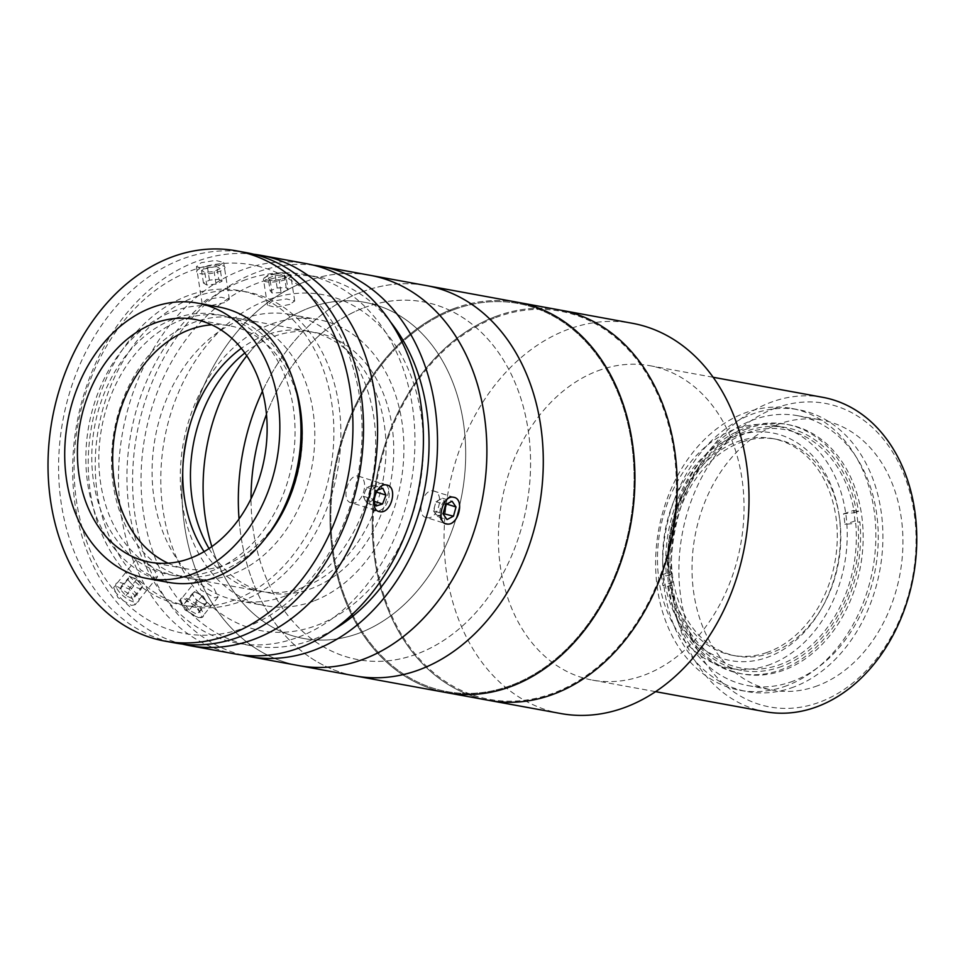 <?xml version="1.0" encoding="UTF-8"?>
<svg xmlns="http://www.w3.org/2000/svg" width="965" height="965" viewBox="0 0 965 965"><rect width="100%" height="100%" fill="white"/><g stroke="black" fill="none" stroke-linecap="round" stroke-linejoin="round"><path stroke-width="0.72" stroke-dasharray="4.83 3.62" d="M838.875 513.79A115.728 87.912 100.4 0 1 768.623 656.863A115.728 87.912 100.4 0 1 664.282 579.748A115.728 87.912 100.4 0 1 734.534 436.675A115.728 87.912 100.4 0 1 838.875 513.79M747.079 428.786A126.741 96.283 -79.6 0 0 670.132 585.478A126.741 96.283 -79.6 0 0 784.412 669.939A126.741 96.283 -79.6 0 0 861.359 513.235A126.741 96.283 -79.6 0 0 747.079 428.786M781.819 666.405A123.436 93.774 100.4 0 1 741.422 670.398A123.436 93.774 100.4 0 1 668.781 558.337A123.436 93.774 100.4 0 1 745.45 431.536A123.436 93.774 100.4 0 1 785.848 427.555A123.436 93.774 100.4 0 1 858.488 539.604A123.436 93.774 100.4 0 1 781.819 666.405M770.528 664.342A123.436 93.774 100.4 0 1 730.143 668.335A123.436 93.774 100.4 0 1 657.503 556.274A123.436 93.774 100.4 0 1 734.172 429.473A123.436 93.774 100.4 0 1 774.569 425.481A123.436 93.774 100.4 0 1 847.21 537.541A123.436 93.774 100.4 0 1 770.528 664.342M793.905 686.959A143.278 108.84 100.4 0 1 747.019 691.579A143.278 108.84 100.4 0 1 662.702 561.521A143.278 108.84 100.4 0 1 751.699 414.347A143.278 108.84 100.4 0 1 798.586 409.715A143.278 108.84 100.4 0 1 882.891 539.773A143.278 108.84 100.4 0 1 793.905 686.959M786.849 685.669A143.278 108.84 100.4 0 1 739.962 690.289A143.278 108.84 100.4 0 1 655.657 560.231A143.278 108.84 100.4 0 1 744.642 413.056A143.278 108.84 100.4 0 1 791.529 408.424A143.278 108.84 100.4 0 1 875.846 538.482A143.278 108.84 100.4 0 1 786.849 685.669M774.75 408.376A154.291 117.211 100.4 0 1 913.867 511.185A154.291 117.211 100.4 0 1 820.202 701.953A154.291 117.211 100.4 0 1 681.085 599.132A154.291 117.211 100.4 0 1 774.75 408.376M822.711 397.315A159.804 121.397 -79.6 0 0 770.42 402.489A159.804 121.397 -79.6 0 0 671.145 566.648A159.804 121.397 -79.6 0 0 765.197 711.712M597.673 370.886A159.804 121.397 100.4 0 1 649.976 365.723A159.804 121.397 100.4 0 1 744.015 510.787A159.804 121.397 100.4 0 1 644.753 674.945A159.804 121.397 100.4 0 1 592.45 680.108A159.804 121.397 100.4 0 1 498.41 535.044A159.804 121.397 100.4 0 1 597.673 370.886M560.834 713.545A198.38 150.697 100.4 0 1 444.093 533.452A198.38 150.697 100.4 0 1 567.323 329.668A198.38 150.697 100.4 0 1 632.244 323.263M495.552 316.544A198.38 150.697 100.4 0 1 560.46 310.127A198.38 150.697 100.4 0 0 495.552 316.544A198.38 150.697 100.4 0 0 372.321 520.328A198.38 150.697 100.4 0 0 489.062 700.409A198.38 150.697 100.4 0 1 372.321 520.328A198.38 150.697 100.4 0 1 495.552 316.544M817.681 685.705A137.211 104.232 100.4 0 1 772.784 690.132A137.211 104.232 100.4 0 1 692.038 565.574A137.211 104.232 100.4 0 1 777.271 424.624A137.211 104.232 100.4 0 1 822.168 420.185A137.211 104.232 100.4 0 1 902.914 544.755A137.211 104.232 100.4 0 1 817.681 685.705M793.013 681.181A137.211 104.232 100.4 0 1 748.104 685.62A137.211 104.232 100.4 0 1 667.358 561.063A137.211 104.232 100.4 0 1 752.591 420.113A137.211 104.232 100.4 0 1 797.488 415.674A137.211 104.232 100.4 0 1 878.234 540.231A137.211 104.232 100.4 0 1 793.013 681.181M361.586 292.033A198.38 150.697 100.4 0 1 426.506 285.616A198.38 150.697 100.4 0 0 262.408 391.283A198.38 150.697 100.4 0 1 361.586 292.033M453.248 308.8A198.38 150.697 100.4 0 1 518.157 302.395A198.38 150.697 100.4 0 0 453.248 308.8A198.38 150.697 100.4 0 0 330.018 512.584A198.38 150.697 100.4 0 0 446.759 692.677A198.38 150.697 100.4 0 1 330.018 512.584A198.38 150.697 100.4 0 1 453.248 308.8M453.405 309.849A197.282 149.864 100.4 0 1 631.279 441.307A197.282 149.864 100.4 0 1 511.51 685.21A197.282 149.864 100.4 0 1 333.637 553.753A197.282 149.864 100.4 0 1 453.405 309.849A197.282 149.864 100.4 0 1 631.279 441.307A197.282 149.864 100.4 0 1 511.51 685.21A197.282 149.864 100.4 0 1 333.637 553.753A197.282 149.864 100.4 0 1 453.405 309.849M355.108 675.91A198.38 150.697 100.4 0 1 239.043 518.989A198.38 150.697 100.4 0 0 355.108 675.91M364.022 307.763A181.854 138.14 100.4 0 1 527.988 428.943A181.854 138.14 100.4 0 1 417.592 653.763A181.854 138.14 100.4 0 1 251.033 498.821A181.854 138.14 100.4 0 0 357.967 659.626A181.854 138.14 100.4 0 0 515.02 547.408A181.854 138.14 100.4 0 0 454.877 312.913A181.854 138.14 100.4 0 0 266.593 414.106A181.854 138.14 100.4 0 0 266.485 414.383A181.854 138.14 100.4 0 1 364.022 307.763M778.128 665.247A121.228 92.097 -79.6 0 0 855.726 523.307L844.93 524.369A113.52 86.235 -79.6 0 0 843.567 513.79L854.363 512.729A121.228 92.097 -79.6 0 0 748.201 432.513A121.228 92.097 -79.6 0 0 670.615 574.465L671.531 571.594A113.52 86.235 -79.6 0 0 672.895 582.172L671.966 585.043A121.228 92.097 -79.6 0 0 778.128 665.247M742.507 441.813A110.215 83.726 100.4 0 1 775.944 439.184A110.215 83.726 100.4 0 1 840.768 540.955A110.215 83.726 100.4 0 1 769.72 653.389A110.215 83.726 100.4 0 1 736.283 656.007A110.215 83.726 100.4 0 1 671.471 554.236A110.215 83.726 100.4 0 1 742.507 441.813M766.198 652.738A110.215 83.726 -79.6 0 0 837.234 540.303A110.215 83.726 -79.6 0 0 772.422 438.544A110.215 83.726 -79.6 0 0 738.985 441.162A110.215 83.726 -79.6 0 0 667.937 553.596A110.215 83.726 -79.6 0 0 732.761 655.368A110.215 83.726 -79.6 0 0 766.198 652.738M854.363 512.729L858.548 511.329A126.741 96.283 -79.6 0 0 747.525 427.23A126.741 96.283 -79.6 0 0 666.429 575.864L670.615 574.465M672.895 582.172L662.846 585.55A126.741 96.283 100.4 0 1 661.483 574.971L666.429 575.864M661.483 574.971L671.531 571.594M671.966 585.043L667.78 586.443L662.846 585.55M667.78 586.443A126.741 96.283 -79.6 0 0 778.815 670.542A126.741 96.283 -79.6 0 0 859.912 521.908L855.726 523.307M843.567 513.79L853.615 510.425A126.741 96.283 100.4 0 1 854.966 521.004L859.912 521.908M854.966 521.004L844.93 524.369M858.548 511.329L853.615 510.425M495.708 317.582A197.282 149.864 100.4 0 1 673.582 449.051A197.282 149.864 100.4 0 1 553.813 692.954A197.282 149.864 100.4 0 1 375.94 561.497A197.282 149.864 100.4 0 1 495.708 317.582M268.173 274.941L263.409 278.945L271.563 281.153L285.797 278.161L290.646 274.723L282.504 272.685L268.173 274.941M289.85 304.373L275.652 307.425L267.474 305.205L272.227 301.152L286.581 298.957L294.711 300.984L289.85 304.373M242.336 655.042A198.38 150.697 100.4 0 1 132.736 471.788A198.38 150.697 100.4 0 1 255.834 272.685A198.38 150.697 100.4 0 1 313.661 265.206M305.181 281.708A198.38 150.697 100.4 0 1 370.102 275.302A198.38 150.697 100.4 0 0 198.887 397.737A198.38 150.697 100.4 0 0 298.704 665.585A198.38 150.697 100.4 0 1 181.963 485.492A198.38 150.697 100.4 0 1 305.181 281.708M198.44 617.648L202.143 616.997L197.56 607.311L184.532 598.879L180.648 599.76L184.906 609.856L198.44 617.648M200.551 578.916L213.518 587.383L218.138 597.058L214.459 597.685L200.889 589.953L196.643 579.808L200.551 578.916M426.542 517.566C438.11 520.618 445.456 492.355 433.418 490.944C422.694 488.181 415.396 516.444 426.542 517.566L445.927 523.718M454.201 497.433L433.418 490.944M243.349 280.586A187.355 142.325 100.4 0 1 304.663 274.53A187.355 142.325 100.4 0 1 414.914 444.624A187.355 142.325 100.4 0 1 298.547 637.081A187.355 142.325 100.4 0 1 237.233 643.136A187.355 142.325 100.4 0 1 126.97 473.055A187.355 142.325 100.4 0 1 243.349 280.586M334.035 629.337A187.355 142.325 100.4 0 1 312.648 639.662A187.355 142.325 100.4 0 1 251.334 645.718A187.355 142.325 100.4 0 1 141.071 475.636A187.355 142.325 100.4 0 1 257.45 283.167A187.355 142.325 100.4 0 1 318.764 277.112A187.355 142.325 100.4 0 1 390.306 321.707M182.421 644.089A198.38 150.697 100.4 0 1 72.797 460.836A198.38 150.697 100.4 0 1 195.907 261.72A198.38 150.697 100.4 0 1 253.747 254.241M235.243 653.981A198.38 150.697 100.4 0 1 118.502 473.887A198.38 150.697 100.4 0 1 241.733 270.103A198.38 150.697 100.4 0 1 306.653 263.698M218.814 265.906L223.663 262.48L215.533 260.429L201.19 262.685L196.438 266.69L204.592 268.897L218.814 265.906M131.457 605.405L135.16 604.741L130.577 595.055L117.549 586.624L113.665 587.504L117.923 597.6L131.457 605.405M139.973 558.675L152.928 567.167L157.56 576.817L153.881 577.444L140.299 569.736L136.077 559.579L139.973 558.675M351.513 502.789C363.117 505.841 370.464 477.579 358.401 476.155C347.702 473.405 340.404 501.667 351.513 502.789L378.943 511.462M387.218 485.19L358.401 476.155M245.665 627.407A187.355 142.325 -79.6 0 0 359.402 395.771A187.355 142.325 -79.6 0 0 190.479 270.912A187.355 142.325 -79.6 0 0 76.73 502.56A187.355 142.325 -79.6 0 0 245.665 627.407M224.495 302.612L210.298 305.688L202.119 303.456L206.872 299.379L221.226 297.22L229.356 299.247L224.495 302.612M194.532 297.123A159.804 121.397 100.4 0 1 338.619 403.623A159.804 121.397 100.4 0 1 241.6 601.195A159.804 121.397 100.4 0 1 97.513 494.707A159.804 121.397 100.4 0 1 194.532 297.123M309.246 307.919A170.829 129.768 100.4 0 1 463.272 421.765A170.829 129.768 100.4 0 1 359.559 632.968A170.829 129.768 100.4 0 1 211.866 546.636A170.829 129.768 100.4 0 0 327.268 639.94A170.829 129.768 100.4 0 0 451.089 533.054A170.829 129.768 100.4 0 0 414.721 326.701A170.829 129.768 100.4 0 0 246.775 355.808A170.829 129.768 100.4 0 1 309.246 307.919M313.529 601.111A145.474 110.517 100.4 0 1 265.918 605.803A145.474 110.517 100.4 0 1 180.31 473.743A145.474 110.517 100.4 0 1 270.67 324.3A145.474 110.517 100.4 0 1 318.281 319.596A145.474 110.517 100.4 0 1 403.889 451.668A145.474 110.517 100.4 0 1 313.529 601.111M285.326 595.948A145.474 110.517 100.4 0 1 237.716 600.652A145.474 110.517 100.4 0 1 152.108 468.58A145.474 110.517 100.4 0 1 242.468 319.138A145.474 110.517 100.4 0 1 290.079 314.445A145.474 110.517 100.4 0 1 375.687 446.506A145.474 110.517 100.4 0 1 285.326 595.948M218.621 306.966A139.973 106.331 -79.6 0 0 87.839 484.539A139.973 106.331 -79.6 0 0 168.236 582.341M168.103 563.186A123.436 93.774 -79.6 0 0 185.316 568.65A123.436 93.774 -79.6 0 0 300.646 412.055A123.436 93.774 -79.6 0 0 229.742 325.808A123.436 93.774 -79.6 0 0 211.709 324.819M312.937 410.571A132.253 100.469 -79.6 0 0 236.968 318.173A132.253 100.469 -79.6 0 0 113.4 485.95A132.253 100.469 -79.6 0 0 189.369 578.361A132.253 100.469 -79.6 0 0 312.937 410.571M204.11 551.666A132.253 100.469 -79.6 0 0 260.574 591.388A132.253 100.469 -79.6 0 0 384.142 423.599A132.253 100.469 -79.6 0 0 308.173 331.2A132.253 100.469 -79.6 0 0 241.31 348.353M246.751 252.734A198.38 150.697 -79.6 0 0 61.398 504.418A198.38 150.697 -79.6 0 0 175.353 643.016M294.204 383.479A132.253 100.469 -79.6 0 0 224.278 315.844A132.253 100.469 -79.6 0 0 100.71 483.634A132.253 100.469 -79.6 0 0 176.679 576.033A132.253 100.469 -79.6 0 0 266.026 537.541M93.665 482.343A132.253 100.469 -79.6 0 0 169.623 574.742A132.253 100.469 -79.6 0 0 293.191 406.965A132.253 100.469 -79.6 0 0 217.234 314.554A132.253 100.469 -79.6 0 0 93.665 482.343M90.505 493.417A159.804 121.397 -79.6 0 0 234.591 599.916A159.804 121.397 -79.6 0 0 331.61 402.333A159.804 121.397 -79.6 0 0 187.512 295.845A159.804 121.397 -79.6 0 0 90.505 493.417M220.117 268.644L214.121 271.515L204.821 272.407L201.516 270.441L207.511 267.57L216.811 266.666L220.117 268.644L222.059 281.225L216.064 284.096L214.121 271.515M216.064 284.096L206.763 285.001L204.821 272.407M206.763 285.001L203.458 283.022L209.465 280.152L218.766 279.247L216.811 266.666M209.465 280.152L207.511 267.57M203.458 283.022L201.516 270.441M205.859 266.581A14.318 3.872 -8.8 0 1 224.073 266.268A14.318 3.872 -8.8 0 1 215.774 272.504A14.318 3.872 -8.8 0 1 197.548 272.818A14.318 3.872 -8.8 0 1 205.859 266.581M218.766 279.247L222.059 281.225M376.109 492.705L373.238 485.274L366.688 487.349L364.975 491.788A8.251 5.344 107.5 0 0 364.143 495.938A8.251 5.344 107.5 0 0 364.83 499.617A8.251 5.344 107.5 0 0 374.649 496.505A8.251 5.344 107.5 0 0 375.481 492.355A8.251 5.344 107.5 0 0 374.794 488.676A8.251 5.344 107.5 0 0 369.957 486.312A8.251 5.344 107.5 0 0 364.975 491.788L363.262 496.215L366.386 503.018L376 506.046M373.238 485.274L382.852 488.302M363.262 496.215L372.876 499.243L373.925 501.535M366.688 487.349L376.302 490.377L372.876 499.243M377.725 489.931L376.302 490.377M369.595 500.28A14.318 9.264 107.5 0 0 379.161 510.762A14.318 9.264 107.5 0 0 389.257 494.068A14.318 9.264 107.5 0 0 379.691 483.586A14.318 9.264 107.5 0 0 369.595 500.28M373.938 501.257L372.936 500.944L374.866 495.938M125.872 595.719L133.532 586.165L127.718 579.567L128.502 577.902A8.251 3.112 -141.3 0 1 131.891 577.444A8.251 3.112 -141.3 0 1 132.953 577.854A8.251 3.112 -141.3 0 1 139.551 582.776A8.251 3.112 -141.3 0 1 141.035 584.778A8.251 3.112 -141.3 0 1 141.469 585.634A8.251 3.112 -141.3 0 1 141.674 587.745A8.251 3.112 -141.3 0 1 130.625 582.872A8.251 3.112 -141.3 0 1 128.707 580.001A8.251 3.112 -141.3 0 1 128.502 577.902L121.602 585.791L128.972 589.036L134.786 595.622L133.242 598.963L125.872 595.719L120.058 589.133L121.602 585.791M127.718 579.567L120.058 589.133M129.274 576.226L136.644 579.482L142.458 586.069L134.786 595.622M136.644 579.482L128.972 589.036M142.458 586.069L140.902 589.41L133.242 598.963M116.355 587.492A14.318 5.392 -141.3 0 1 123.725 583.765A14.318 5.392 -141.3 0 1 138.49 597.263A14.318 5.392 -141.3 0 1 131.119 600.99A14.318 5.392 -141.3 0 1 116.355 587.492M268.198 278.173L275.218 275.435L284.18 274.965L286.123 277.232L279.102 279.983L270.14 280.453L268.198 278.173L270.152 290.755L277.172 288.016L275.218 275.435M277.172 288.016L286.135 287.546L284.18 274.965M286.135 287.546L288.065 289.814L286.123 277.232M288.065 289.814L281.044 292.564L279.102 279.983M281.044 292.564L272.082 293.034L270.14 280.453M274.253 274.289A14.318 3.872 -8.8 0 1 291.02 274.916A14.318 3.872 -8.8 0 1 280.067 281.117A14.318 3.872 -8.8 0 1 263.3 280.501A14.318 3.872 -8.8 0 1 274.253 274.289M272.082 293.034L270.152 290.755M445.565 504.695A8.251 5.344 107.5 0 0 445.541 504.43A8.251 5.344 107.5 0 0 439.208 499.906A8.251 5.344 107.5 0 0 434.286 510.328A8.251 5.344 107.5 0 0 437.808 515.358A8.251 5.344 107.5 0 0 443.49 512.162M446.337 504.237L442.465 498.205L435.963 501.607L433.418 510.787L443.031 513.814M435.963 501.607L445.577 504.635M433.418 510.787L437.374 516.565L446.988 519.592M437.374 516.565L443.104 513.561M442.465 498.205L452.078 501.233M439.775 515.527A14.318 9.264 107.5 0 0 450.752 523.38A14.318 9.264 107.5 0 0 459.28 505.298A14.318 9.264 107.5 0 0 448.315 497.445A14.318 9.264 107.5 0 0 439.775 515.527M206.208 601.714A8.251 3.112 -141.3 0 1 200.72 602.667A8.251 3.112 -141.3 0 1 192.952 594.657A8.251 3.112 -141.3 0 1 196.378 592.799A8.251 3.112 -141.3 0 1 205.521 600.134A8.251 3.112 -141.3 0 1 206.208 601.714M189.237 610.182L184.255 603.656L186.933 601.207L194.592 605.284L199.562 611.81L196.884 614.259L189.237 610.182L196.896 600.628L191.926 594.102L184.255 603.656M191.926 594.102L194.604 591.654L186.933 601.207M194.604 591.654L202.252 595.731L194.592 605.284M202.252 595.731L207.234 602.256L199.562 611.81M207.234 602.256L196.884 614.259M180.419 601.617A14.318 5.392 -141.3 0 1 189.912 599.953A14.318 5.392 -141.3 0 1 203.398 613.861A14.318 5.392 -141.3 0 1 193.905 615.513A14.318 5.392 -141.3 0 1 180.419 601.617M204.556 604.705L196.896 600.628M408.786 525.322A170.829 129.768 100.4 0 1 231.902 620.386A170.829 129.768 100.4 0 1 175.413 400.089A170.829 129.768 100.4 0 1 352.297 305.024A170.829 129.768 100.4 0 1 408.786 525.322M244.833 352.973A132.253 100.469 100.4 0 1 363.709 360.862A132.253 100.469 100.4 0 1 382.442 511.173A132.253 100.469 100.4 0 1 209.043 548.59M730.143 668.335L741.422 670.398M739.962 690.289L747.019 691.579M791.529 408.424L798.586 409.715M774.569 425.481L785.848 427.555M649.976 365.723L713.135 377.267M748.104 685.62L772.784 690.132M797.488 415.674L822.168 420.185M592.45 680.108L655.609 691.664M775.944 439.184L772.422 438.544M736.283 656.007L732.761 655.368M267.474 305.205L263.409 278.945M218.138 597.058L202.143 616.997M304.663 274.53L318.764 277.112M157.56 576.817L135.16 604.741M202.119 303.456L196.438 266.69M229.356 299.247L223.663 262.48M136.077 559.579L113.665 587.504M237.233 643.136L251.334 645.718M196.655 579.808L180.648 599.76M294.711 300.984L290.646 274.723M237.716 600.652L265.918 605.803M290.079 314.445L318.281 319.596M229.742 325.808L194.496 319.367M308.173 331.2L236.968 318.173M260.574 591.388L189.369 578.361M185.316 568.65L150.058 562.209M176.679 576.033L169.623 574.742M224.278 315.844L217.234 314.554M141.035 584.778L137.85 579.374L131.891 577.444M205.521 600.134L202.336 594.742L196.378 592.799"/><path stroke-width="1.45" d="M655.609 691.664L765.197 711.712A159.804 121.397 -79.6 0 0 817.488 706.549A159.804 121.397 -79.6 0 0 916.75 542.39A159.804 121.397 -79.6 0 0 822.711 397.315L713.135 377.267M313.661 265.206A198.38 150.697 100.4 0 1 320.754 266.268L632.244 323.263A198.38 150.697 100.4 0 1 748.973 503.344A198.38 150.697 100.4 0 1 625.754 707.128A198.38 150.697 100.4 0 1 560.834 713.545L489.062 700.409A198.38 150.697 100.4 0 0 553.982 694.004A198.38 150.697 100.4 0 1 489.062 700.409L446.759 692.677A198.38 150.697 100.4 0 0 511.679 686.26A198.38 150.697 100.4 0 1 446.759 692.677L355.108 675.91A198.38 150.697 100.4 0 0 420.028 669.493A198.38 150.697 100.4 0 0 543.247 465.709A198.38 150.697 100.4 0 0 426.506 285.616A198.38 150.697 100.4 0 1 526.311 553.476A198.38 150.697 100.4 0 1 355.108 675.91L298.704 665.585A198.38 150.697 100.4 0 0 363.624 659.179A198.38 150.697 100.4 0 0 486.843 455.396A198.38 150.697 100.4 0 0 370.102 275.302A198.38 150.697 100.4 0 1 469.907 543.15A198.38 150.697 100.4 0 1 298.704 665.585L249.344 656.562A198.38 150.697 100.4 0 1 242.336 655.042M560.46 310.127A198.38 150.697 100.4 0 1 677.201 490.22A198.38 150.697 100.4 0 1 553.982 694.004A198.38 150.697 100.4 0 0 677.201 490.22A198.38 150.697 100.4 0 0 560.46 310.127M518.157 302.395A198.38 150.697 100.4 0 1 634.898 482.476A198.38 150.697 100.4 0 1 511.679 686.26A198.38 150.697 100.4 0 0 634.898 482.476A198.38 150.697 100.4 0 0 518.157 302.395M239.043 518.989A198.38 150.697 100.4 0 1 262.408 391.283A198.38 150.697 100.4 0 0 255.291 408.05A198.38 150.697 100.4 0 0 239.043 518.989M251.033 498.821A181.854 138.14 100.4 0 1 266.485 414.383A181.854 138.14 100.4 0 0 251.033 498.821M453.502 497.265C465.468 498.64 458.158 526.902 446.626 523.886C435.432 522.765 442.694 494.49 453.502 497.265L454.201 497.433M446.626 523.886L445.927 523.718M320.754 266.268A198.38 150.697 100.4 0 1 437.495 446.361A198.38 150.697 100.4 0 1 314.264 650.145A198.38 150.697 100.4 0 1 249.344 656.562M390.306 321.707A187.355 142.325 100.4 0 1 334.035 629.337M386.519 485.009C398.485 486.396 391.187 514.647 379.643 511.643C368.461 510.521 375.723 482.235 386.519 485.009L387.218 485.19M379.643 511.643L378.943 511.462M253.747 254.241A198.38 150.697 100.4 0 1 260.815 255.315A198.38 150.697 100.4 0 1 377.556 435.396A198.38 150.697 100.4 0 1 254.338 639.18A198.38 150.697 100.4 0 1 189.417 645.597A198.38 150.697 100.4 0 1 182.421 644.089M260.815 255.315L306.653 263.698A198.38 150.697 100.4 0 1 423.394 443.779A198.38 150.697 100.4 0 1 300.163 647.563A198.38 150.697 100.4 0 1 235.243 653.981L189.417 645.597M211.866 546.636A170.829 129.768 100.4 0 1 246.775 355.808A170.829 129.768 100.4 0 0 217.716 407.833A170.829 129.768 100.4 0 0 211.866 546.636M147.09 578.469L168.236 582.341A139.973 106.331 -79.6 0 0 299.017 404.769A139.973 106.331 -79.6 0 0 218.621 306.966L197.463 303.094A139.973 106.331 -79.6 0 0 66.694 480.667A139.973 106.331 -79.6 0 0 147.09 578.469A139.973 106.331 -79.6 0 0 277.86 400.897A139.973 106.331 -79.6 0 0 197.463 303.094M265.387 405.602A123.436 93.774 -79.6 0 0 194.496 319.367A123.436 93.774 -79.6 0 0 79.154 475.962A123.436 93.774 -79.6 0 0 150.058 562.209A123.436 93.774 -79.6 0 0 265.387 405.602M211.709 324.819A123.436 93.774 -79.6 0 0 114.413 482.416A123.436 93.774 -79.6 0 0 168.103 563.186M241.31 348.353A132.253 100.469 -79.6 0 0 184.605 498.977A132.253 100.469 -79.6 0 0 204.11 551.666M164.774 641.086L175.353 643.016A198.38 150.697 -79.6 0 0 360.705 391.344A198.38 150.697 -79.6 0 0 246.751 252.734L236.184 250.803A198.38 150.697 -79.6 0 0 50.831 502.476A198.38 150.697 -79.6 0 0 164.774 641.086A198.38 150.697 -79.6 0 0 350.126 389.402A198.38 150.697 -79.6 0 0 236.184 250.803M266.026 537.541A132.253 100.469 -79.6 0 0 300.248 408.255A132.253 100.469 -79.6 0 0 294.204 383.479M376.422 492.09L385.964 495.105L382.852 488.302L377.725 489.931M373.925 501.535L376 506.046L382.55 503.971L385.964 495.105M374.866 495.938L376.109 492.705M373.938 501.257L382.55 503.971M443.49 512.162A8.251 5.344 107.5 0 0 445.565 504.695M445.577 504.635L443.031 513.814L446.988 519.592L453.478 516.178L456.023 506.999L452.078 501.233L445.577 504.635M443.104 513.561L453.478 516.178M446.674 504.056L456.023 506.999M443.864 513.163L446.337 504.237M209.043 548.59A132.253 100.469 100.4 0 1 201.757 414.226A132.253 100.469 100.4 0 1 244.833 352.973"/></g></svg>
